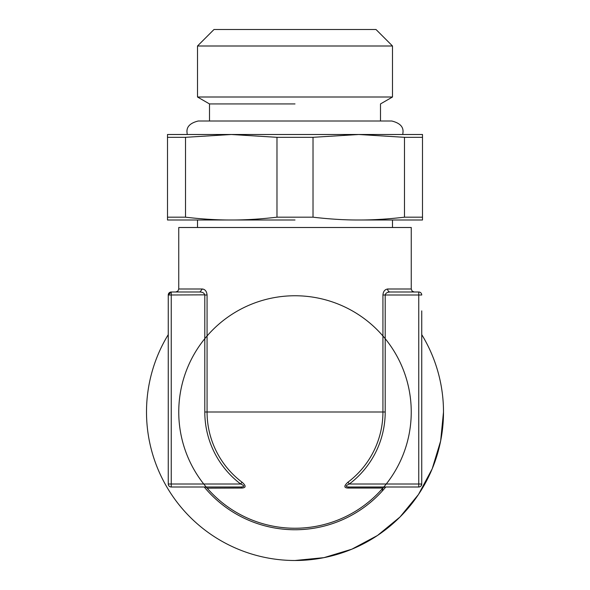 <?xml version="1.0" encoding="UTF-8"?>
<svg xmlns="http://www.w3.org/2000/svg" width="590" height="590" viewBox="0 0 590 590"><rect width="100%" height="100%" fill="white"/><g stroke="black" fill="none" stroke-linecap="round" stroke-linejoin="round"><path stroke-width="0.89" d="M421.747 310.878L421.747 483.999L421.747 310.878M168.253 475.599L168.253 483.999A3.002 3.002 0 0 0 171.248 487.001L171.248 291.998L168.253 295L168.253 475.599M418.752 486.116L418.752 487.001A3.002 3.002 0 0 0 421.747 483.999L421.017 485.961M199.936 291.998L202.333 288.997C205.114 289.321 206.692 291.32 207.068 295L207.068 411.997A87.932 87.932 0 0 0 242.033 482.192L240.661 483.999C244.754 485.821 244.754 486.824 240.661 487.001L171.248 487.001A3.002 3.002 0 0 1 168.253 483.999L168.253 295A3.002 3.002 0 0 1 171.248 291.998L199.936 291.998C202.665 292.08 204.288 293.082 204.796 295L204.796 411.997A90.204 90.204 0 0 0 240.661 483.999L168.253 483.999A3.002 3.002 0 0 0 171.248 487.001L204.796 487.001A3.002 3.002 0 0 1 207.068 488.041A116.252 116.252 0 0 0 382.932 488.041L347.967 488.041C343.83 487.878 343.83 485.924 347.967 482.192L349.339 483.999A90.204 90.204 0 0 0 385.204 411.997L385.204 295C385.631 293.149 387.254 292.146 390.064 291.998L414.246 291.998L412.115 291.106L411.252 288.997L387.652 288.997A3.002 2.39 90 0 0 390.064 291.998L389.592 291.939M349.339 487.001L418.752 487.001L418.752 483.999L349.339 483.999C345.18 485.917 345.18 486.92 349.339 487.001L347.967 488.041M421.747 483.999L418.752 483.999L418.752 291.998L390.064 291.998L418.752 291.998A3.002 3.002 0 0 1 421.747 295L382.932 295C383.22 291.467 384.798 289.469 387.667 288.997M242.033 482.192C246.133 485.747 246.133 487.694 242.033 488.041A3.002 1.807 90 0 0 240.661 487.001L204.796 487.001A3.002 3.002 0 0 1 207.068 488.041A116.252 116.252 0 0 0 382.932 488.041L382.202 490.002M242.033 488.041L207.171 488.166M202.333 288.997L178.748 288.997L177.885 291.106L175.754 291.998L171.248 291.998A3.002 3.002 0 0 0 168.253 295L204.789 294.845M385.204 487.001A3.002 3.002 0 0 0 382.932 488.041A3.002 3.002 0 0 1 385.204 487.001M293.001 528.234A116.252 116.252 0 0 0 295 528.249A116.252 116.252 0 0 1 293.001 528.234M421.747 334.626A148.503 148.503 0 0 1 295 560.5A148.503 148.503 0 0 1 168.253 334.626M411.252 288.997L411.252 227.497L178.748 227.497L178.748 288.997M295 220.004L231.251 220.004L295 220.004M358.75 220.004L422.499 220.004L422.499 217.186L404.475 217.186C388.036 219.111 372.799 220.048 358.75 220.004C344.707 220.048 329.463 219.111 313.024 217.186L276.976 217.186C260.537 219.111 245.293 220.048 231.251 220.004L167.501 220.004L167.501 217.186L185.526 217.186C201.964 219.111 217.201 220.048 231.251 220.004M422.499 217.186L422.499 134.498L358.75 134.498L404.475 137.315L404.475 217.186M422.499 137.315L404.475 137.315M313.024 217.186L313.024 137.315L358.75 134.498L231.251 134.498L276.976 137.315L276.976 217.186M313.024 137.315L276.976 137.315M185.526 217.186L185.526 137.315L231.251 134.498L167.501 134.498L167.501 217.186M185.526 137.315L167.501 137.315L167.501 134.498M146.497 411.997L146.504 412.794M161.97 477.989L162.855 479.751M205.829 530.749L207.621 532.069M269.188 558.236L270.714 558.501M295 560.5L323.969 557.646L351.832 549.194L377.504 535.477L400.005 517.002L418.472 494.501L432.197 468.829L440.649 440.973L443.503 411.997M295 103.928L209.502 103.928L197.503 97.003L392.498 97.003L380.498 103.928L380.498 121.002M295 45.998L392.498 45.998L197.503 45.998L197.503 97.003M392.498 97.003L392.498 45.998L376 29.5L214 29.5L197.503 45.998M347.967 482.192A87.932 87.932 0 0 0 382.932 411.997L204.796 411.997M382.932 295L382.932 411.997L385.204 411.997M204.229 487.001A117.749 117.749 0 0 0 385.772 487.001M204.796 295L207.068 295M207.068 488.041A116.252 116.252 0 0 0 404.814 450.133A116.252 116.252 0 0 0 273.118 297.832A116.252 116.252 0 0 0 207.068 488.041M197.503 220.004L197.503 227.497M392.498 220.004L392.498 227.497M209.502 121.002L209.502 103.928M402.771 134.498L403 132.249C403.508 126.739 399.762 122.986 391.753 121.002L198.247 121.002C190.238 122.986 186.492 126.739 187.001 132.249L187.229 134.498"/></g></svg>
